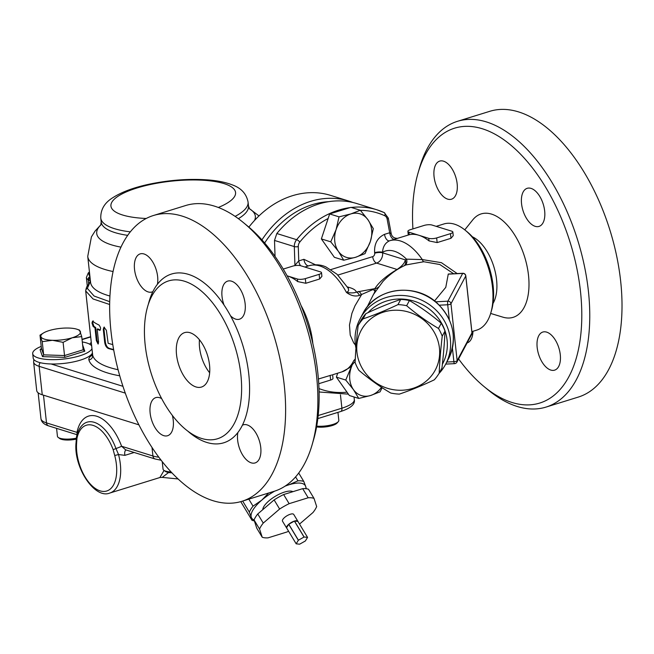 <?xml version="1.0" encoding="UTF-8"?>
<svg xmlns="http://www.w3.org/2000/svg" width="654" height="654" viewBox="0 0 654 654"><rect width="100%" height="100%" fill="white"/><g stroke="black" fill="none" stroke-linecap="round" stroke-linejoin="round"><path stroke-width="0.98" d="M305.385 540.94L307.56 537.408A6.556 2.338 148.9 0 0 307.552 537.375L304.11 537.016A6.556 2.338 148.9 0 0 304.036 537.04L298.412 540.204A6.556 2.338 148.9 0 0 298.347 540.261L296.172 543.793A6.556 2.338 148.9 0 0 296.18 543.826L299.622 544.185A6.556 2.338 148.9 0 0 299.696 544.161L305.32 540.997A6.556 2.338 148.9 0 0 305.385 540.94M297.856 521.263A6.556 2.338 148.9 0 0 294.48 521.058L297.93 521.418A6.556 2.338 148.9 0 0 297.856 521.263L293.728 514.42A6.556 2.338 -31.1 0 0 290.36 514.224A6.556 2.338 -31.1 0 0 284.457 517.592A6.556 2.338 -31.1 0 0 282.503 521.197L286.632 528.031A6.556 2.338 148.9 0 1 286.558 527.868L296.18 543.826M288.725 524.312A6.556 2.338 148.9 0 0 286.542 527.835L288.725 524.312L298.347 540.261M286.542 527.835L296.172 543.793M294.406 521.083A6.556 2.338 148.9 0 0 288.79 524.255L294.406 521.083L304.036 537.04M288.79 524.255L298.412 540.204M294.48 521.058L304.11 537.016M297.93 521.418L307.552 537.375M299.532 524.075L312.98 512.523A33.477 11.944 148.9 0 0 316.667 506.548L314.01 498.381L308.508 489.266A33.477 11.944 148.9 0 0 302.679 488.652L283.64 494.547A33.477 11.944 148.9 0 0 274.124 499.918L257.75 513.979A33.477 11.944 148.9 0 0 254.063 519.955L256.728 528.121L262.221 537.236A33.477 11.944 148.9 0 0 268.058 537.85L287.09 531.947A33.477 11.944 148.9 0 0 288.569 531.212M254.357 520.837A33.477 11.944 -31.1 0 1 252.003 520.298L251.267 517.2A31.343 11.175 148.9 0 0 254.071 519.971L259.564 529.07L262.221 537.236M257.75 513.979L263.251 523.094A33.477 11.944 148.9 0 0 259.564 529.07M274.124 499.918L279.626 509.033L263.251 523.094M283.64 494.547L289.142 503.67A33.477 11.944 148.9 0 0 279.626 509.033M302.679 488.652L308.181 497.768L289.142 503.67M314.01 498.381A33.477 11.944 148.9 0 0 308.181 497.768M262.769 509.67A17.952 6.401 -31.1 0 1 275.383 496.247A17.952 6.401 -31.1 0 1 292.902 491.677M249.346 512.131A33.477 11.944 -31.1 0 1 253.033 506.155L261.813 500.106A31.343 11.175 148.9 0 0 251.267 517.2L249.346 512.131L242.667 501.062M253.033 506.155L248.814 499.157M252.003 520.298L240.746 501.634M305.909 488.685A31.343 11.175 148.9 0 0 305.712 486.511L306.317 488.734M274.647 491.154A31.343 11.175 148.9 0 0 261.813 500.106L268.671 493.002M285.872 485.62L289.035 484.761A31.343 11.175 148.9 0 0 285.07 486.151M289.035 484.761L297.954 480.829A33.477 11.944 -31.1 0 1 303.791 481.442L305.712 486.511A31.343 11.175 148.9 0 0 289.035 484.761M297.954 480.829L295.6 476.913M303.791 481.442L298.723 473.038M33.836 359.528L33.616 362.071L36.706 390.528A29.921 8.698 -6.2 0 0 42.257 394.795L39.158 366.338L125.29 393.119M138.926 424.847L42.257 394.795M90.064 277.729A2.853 2.6 126.9 0 0 89.034 280.296L90.432 281.13L87.963 285.267M109.708 301.69L94.094 296.041L87.358 288.389L90.44 281.195M88.47 284.842A2.853 2.199 -143.2 0 0 87.93 285.316A2.853 2.199 -143.2 0 0 87.898 285.357M87.93 285.316C86.974 285.896 86.222 287.768 85.674 290.916L93.056 298.96L109.659 304.494M93.121 326.42L91.985 323.043L92.549 321.139A95.451 27.746 -6.2 0 0 98.975 325.005C100.88 327.531 101.068 329.289 99.547 330.295A95.451 27.746 173.8 0 1 97.16 329.101L98.558 341.985L98.075 344.045L96.367 340.669L94.969 327.785A95.451 27.746 173.8 0 1 93.121 326.42L93.849 326.199L92.721 322.814L93.277 320.91M99.98 330.335L100.25 330.082A94.593 27.501 173.8 0 1 97.863 328.88L97.16 329.101M113.706 349.931A95.451 27.746 173.8 0 1 108.351 348.484C106.398 347.552 105.171 345.451 104.673 342.165L103.275 329.281L103.994 327.147L106.381 330.311L108.147 343.309A95.451 27.746 -6.2 0 0 112.782 344.56M98.386 343.734L97.078 340.448L95.68 327.556A94.593 27.501 173.8 0 1 93.849 326.199M94.969 327.785L95.68 327.556M113.633 349.53A94.593 27.501 173.8 0 1 109.046 348.271C107.084 347.339 105.858 345.23 105.359 341.952L103.961 329.068L104.37 327.131M161.162 460.236L155.112 458.994L125.584 449.813L121.603 446.249A42.739 22.751 -107.2 0 0 96.8 416.271A42.739 22.751 -107.2 0 0 76.992 432.376L77.058 434.681M164.064 470.439L159.887 477.526L162.241 477.379L168.609 472.515M43.483 395.171L46.499 422.893L76.992 432.376A5.698 3.458 -168.6 0 1 77.564 433.087M158.865 457.211A29.921 8.698 173.8 0 1 152.93 455.985L121.603 446.249A5.698 0.474 -20.2 0 1 115.971 448.538A37.368 19.89 -107.2 0 0 83.14 424.389C79.796 427.348 77.573 431.599 76.461 437.15A2.853 1.725 11.4 0 0 76.951 438.433A34.678 18.459 72.8 0 1 93.023 425.37A34.678 18.459 72.8 0 1 113.15 449.69L114.72 455.503A34.188 18.198 72.8 0 1 100.136 490.876A34.188 18.198 72.8 0 1 76.583 443.641A2.853 1.406 -176.2 0 1 76.044 442.742A2.853 1.406 -176.2 0 1 76.044 442.733A2.853 1.406 -176.2 0 1 76.052 442.668M76.044 442.742C73.436 467.463 94.887 499.501 109.872 493.018A37.041 19.718 -107.2 0 0 118.529 454.546L124.922 455.348L134.16 452.478M114.72 455.503L118.529 454.546L115.971 448.538L113.15 449.69M41.218 346.416A29.921 8.698 -6.2 0 0 32.7 353.667A29.921 8.698 -6.2 0 0 49.263 359.586A29.921 8.698 -6.2 0 0 79.763 355.825A29.921 8.698 -6.2 0 0 91.944 348.639M92.418 352.98A29.921 8.698 173.8 0 1 51.102 363.976A29.921 8.698 173.8 0 1 33.174 358.008L32.7 353.667M91.642 345.86A29.921 8.698 -6.2 0 0 82.306 341.952M79.486 330.098L81.725 336.581L72.226 337.766A19.947 5.796 -6.2 0 0 80.417 331.643A19.947 5.796 -6.2 0 0 77.205 329.314A19.947 5.796 -6.2 0 0 68.866 328.055A19.947 5.796 -6.2 0 0 49.124 330.589A19.947 5.796 -6.2 0 0 43.483 332.976A19.947 5.796 -6.2 0 0 40.932 336.712A19.947 5.796 -6.2 0 0 52.483 340.301A19.947 5.796 -6.2 0 0 72.226 337.766L63.095 342.344L52.483 340.301L42.232 341.641L40 335.167L43.483 332.976M76.297 438.188A14.249 4.145 173.8 0 1 58.239 437.444L59.727 438.523A12.818 3.728 -6.2 0 0 76.207 439.153M58.239 437.444A14.249 4.145 173.8 0 1 57.438 436.267L56.579 428.354M83.156 349.792L64.533 355.555L64.844 357.378L84.791 351.198L83.156 349.792L81.725 336.581M63.095 342.344L64.533 355.555L43.671 354.852L41.431 348.378L40 335.167M41.431 348.378L40.09 349.677L42.485 356.618L43.671 354.852L42.232 341.641M171.111 471.926A14.249 4.145 173.8 0 1 163.843 470.283L165.331 471.362A12.818 3.728 -6.2 0 0 171.977 472.85M163.843 470.283A14.249 4.145 173.8 0 1 163.042 469.098L162.225 461.577M316.569 426.915A12.818 3.728 -6.2 0 0 332.232 425.541A12.818 3.728 -6.2 0 0 337.072 423.04L338.29 421.666A14.249 4.145 173.8 0 1 332.911 424.446A14.249 4.145 173.8 0 1 316.716 426.122M337.954 412.355L338.821 420.342A14.249 4.145 173.8 0 1 338.29 421.666M367.998 219.818A22.792 18.124 107.3 0 0 350.855 213.923A22.792 18.124 107.3 0 0 336.066 229.709A22.792 18.124 107.3 0 0 338.429 251.389A22.792 18.124 107.3 0 0 355.563 257.292A22.792 18.124 107.3 0 0 370.352 241.506A22.792 18.124 107.3 0 0 367.998 219.818L373.311 228.647L370.352 241.506L365.03 253.621L355.563 257.292L343.742 260.218L338.429 251.389L330.744 241.833L336.066 229.709L339.034 216.858L350.855 213.923L360.321 210.261L367.998 219.818M343.742 260.218L334.366 257.3L321.367 238.914L329.649 213.94L350.936 207.343L360.321 210.261M329.649 213.94L339.034 216.858M321.367 238.914L330.744 241.833M352.056 365.406A22.792 18.124 107.3 0 0 351.084 367.932A22.792 18.124 107.3 0 0 353.438 389.612A22.792 18.124 107.3 0 0 370.581 395.507A22.792 18.124 107.3 0 0 381.511 387.282M382.149 387.699L380.048 391.844L370.581 395.507L358.76 398.441L353.438 389.612L345.762 380.056L351.787 365.7M337.693 373.189L336.385 377.137L349.383 395.523L358.76 398.441M336.385 377.137L345.762 380.056M352.833 202.478A95.451 75.889 107.3 0 0 348.713 201.031A95.451 75.889 107.3 0 0 261.927 239.887M264.649 242.994A92.598 73.624 -72.7 0 1 328.643 201.685M248.888 227.118A95.451 75.889 -72.7 0 1 330.564 195.382L348.713 201.031M275.048 256.442L274.508 240.435L294.308 246.591L294.938 265.442A5.698 4.627 -123 0 1 294.995 265.622M350.127 207.596A95.451 75.889 107.3 0 0 296.63 239.683L276.822 233.527L274.508 240.435M276.822 233.527A95.451 75.889 -72.7 0 1 357.051 203.623L376.851 209.779A95.451 75.889 107.3 0 0 351.288 207.457M347.912 287.556L348.696 290.188L348.026 291.504L346.416 292.387C350.871 295.739 355.204 296.752 359.414 295.42A5.698 3.033 -107.2 0 0 356.373 292.076C354.443 293.057 351.124 293.164 346.416 292.387A55.557 29.569 72.8 0 0 309.072 265.728C318.416 263.382 324.27 266.235 325.856 266.889L337.006 274.23L348.394 288.463M356.365 292.076C355.743 290.123 353.266 288.561 348.942 287.392A8.551 6.793 -72.7 0 1 347.944 287.613M355.269 359.054L353.814 360.509L355.22 360.035M434.534 300.946L445.775 287.351L448.284 274.026L462.819 273.29A2.853 0.531 87.1 0 0 462.672 273.421L447.876 301.183A2.853 0.531 87.1 0 0 447.704 304.764L449.331 319.724M452.413 348.083L453.884 361.678A2.853 0.531 87.1 0 0 454.497 363.657L445.701 364.098M439.316 305.189L447.704 304.764A2.853 0.826 -6.2 0 0 450.966 303.75L465.762 275.996L471.943 332.911A2.853 2.673 28.1 0 1 471.665 334.39L456.868 362.152A2.853 2.673 -151.9 0 0 457.146 360.665L450.966 303.75A2.853 2.673 -151.9 0 0 447.876 301.183L435.613 301.805M368.038 312.661A45.584 42.788 28.1 0 1 427.348 307.642A45.584 42.788 28.1 0 1 442.366 364.286M438.981 373.524A48.437 45.461 -151.9 0 0 445.57 364.352A48.437 45.461 -151.9 0 0 424.209 301.445A48.437 45.461 -151.9 0 0 360.084 318.776A48.437 45.461 -151.9 0 0 355.294 343.979A48.437 45.461 -151.9 0 0 355.956 348.214M424.078 225.442A5.698 1.66 173.8 0 1 431.983 225.041L451.783 231.197A5.698 1.66 173.8 0 1 452.846 232.007A5.698 1.66 173.8 0 1 450.475 233.65L436.651 237.933A5.698 1.66 173.8 0 1 428.746 238.334L408.946 232.178A5.698 1.66 173.8 0 1 407.892 231.369A5.698 1.66 173.8 0 1 410.254 229.726L424.078 225.442M452.846 232.007L453.238 235.653L450.982 238.301L437.158 242.585L429.024 240.901A55.557 29.569 -107.2 0 0 418.846 235.26A55.557 29.569 -107.2 0 0 409.224 234.745L389.71 240.746A55.557 29.569 -107.2 0 0 389.547 240.795C385.255 242.806 382.917 246.632 382.541 252.281A47.014 25.024 72.8 0 1 406.494 259.156A5.698 4.799 -118.5 0 1 404.924 265.393M318.416 379.009L331.66 375.02M318.751 383.718L330.63 380.039A5.698 1.66 -6.2 0 0 332.992 378.396L332.6 374.75M283.239 269.072L292.747 266.129A5.698 1.66 173.8 0 1 300.652 265.728L320.452 271.884A5.698 1.66 173.8 0 1 321.515 272.693A5.698 1.66 173.8 0 1 319.144 274.337L305.32 278.62A5.698 1.66 173.8 0 1 297.415 279.021L287.122 275.825A55.557 29.569 -107.2 0 1 287.515 275.939A55.557 29.569 -107.2 0 1 297.693 281.588L297.415 279.021M321.515 272.693L321.907 276.34L319.651 278.988L305.827 283.272L297.693 281.588M367.066 307.135L373.426 294.496L382.884 281.531M405.962 264.935L423.833 261.739L439.831 264.518L453.672 273.756M359.414 295.42L372.641 289.689C375.265 290.065 375.527 291.668 373.426 294.496C375.012 291.823 375.494 289.861 374.873 288.61L356.373 292.076M358.449 291.431A5.698 3.033 -107.2 0 1 361.49 294.774L354.959 305.851L351.901 313.38L349.473 325.03L350.225 335.126L353.716 342.917L355.424 345.042M355.155 361.4L349.718 367.622L341.952 371.873A55.557 29.569 72.8 0 0 353.814 360.509L355.236 359.667M457.22 273.576L441.401 262.671L422.312 259.581A55.557 29.569 -107.2 0 0 389.71 240.746L389.547 240.795A5.698 3.033 -107.2 0 1 384.544 234.336C377.415 237.729 374.113 243.844 374.628 252.681A5.698 1.66 173.8 0 1 382.541 252.281L382.598 252.812L405.276 259.867C404.932 262.794 402.202 265.99 397.092 269.464C386.367 275.775 378.96 282.16 374.873 288.61A5.698 5.297 33.7 0 0 378.601 286.902M423.833 261.739A5.698 2.175 89 0 1 422.312 259.581L406.494 259.156L405.276 259.867A5.698 4.774 57.8 0 1 404.237 265.712M397.387 269.481A5.698 4.504 60.7 0 1 397.092 269.464L376.565 263.088A8.551 6.793 107.3 0 0 382.598 252.812A5.698 1.66 173.8 0 0 374.693 253.212A2.853 2.264 -72.7 0 1 372.682 256.638L330.949 269.562M490.843 312.808L491.579 310.266A52.712 28.057 -107.2 0 0 493.132 285.823A52.712 28.057 -107.2 0 0 467.324 231.957L465.272 230.273A55.557 29.569 72.8 0 1 492.478 287.049A55.557 29.569 72.8 0 1 490.843 312.808A55.557 29.569 72.8 0 1 476.741 330.115L471.861 331.627M394.697 239.201L396.25 238.718M436.185 226.349L443.862 223.97A55.557 29.569 72.8 0 1 465.272 230.273M312.849 343.571A55.557 29.569 -107.2 0 0 312.759 342.721A55.557 29.569 -107.2 0 0 301.061 305.524M397.599 238.326C394.182 238.383 392.065 236.879 391.231 233.813L389.694 232.742A5.698 3.033 -107.2 0 0 394.624 239.225M315.367 264.739L303.906 259.319L298.755 260.913L294.57 265.696M298.281 246.632A5.698 4.529 -72.7 0 1 299.826 242.021A2.853 0.777 -140.8 0 0 296.63 239.683A8.551 6.793 107.3 0 0 294.308 246.591A2.853 0.695 178.1 0 0 298.281 246.632L298.755 260.913A5.698 3.033 -107.2 0 0 300.587 265.704M493.018 303.44A38.749 20.626 -107.2 0 0 493.827 266.66A38.749 20.626 -107.2 0 0 472.36 236.773M484.279 386.751L488.375 390.119A149.586 79.616 -107.2 0 0 546.033 407.082L578.291 397.084A149.586 79.616 -107.2 0 0 620.654 281.138A149.586 79.616 -107.2 0 0 489.764 111.319L457.506 121.309A149.586 79.616 -107.2 0 0 419.533 167.898L418.061 172.991A143.888 76.583 72.8 0 1 505.076 140.635A143.888 76.583 72.8 0 1 580.49 291.537A143.888 76.583 72.8 0 1 484.279 386.751A143.888 76.583 72.8 0 1 458.585 358.923M472.948 331.292A19.947 10.619 72.8 0 1 467.119 342.933A19.947 10.619 72.8 0 1 467.103 342.941M447.663 199.127A19.947 10.619 72.8 0 1 434.591 179.924A19.947 10.619 72.8 0 1 439.701 161.105A19.947 10.619 72.8 0 1 452.74 170.015A19.947 10.619 72.8 0 1 456.925 191.508A19.947 10.619 72.8 0 1 451.505 199.2A19.947 10.619 72.8 0 1 447.663 199.127M521.557 203.77A19.947 10.619 72.8 0 1 527.206 188.311A19.947 10.619 72.8 0 1 543.253 204.22A19.947 10.619 72.8 0 1 539.01 226.415A19.947 10.619 72.8 0 1 530.042 222.981A19.947 10.619 72.8 0 1 521.557 203.77M546.662 332.126A19.947 10.619 72.8 0 1 559.742 351.321A19.947 10.619 72.8 0 1 554.625 370.148A19.947 10.619 72.8 0 1 541.586 361.229A19.947 10.619 72.8 0 1 537.4 339.745A19.947 10.619 72.8 0 1 542.82 332.044A19.947 10.619 72.8 0 1 546.662 332.126M546.033 407.082A149.586 79.616 -107.2 0 0 588.404 291.128A149.586 79.616 -107.2 0 0 457.506 121.309M412.919 228.9A143.888 76.583 72.8 0 1 418.061 172.991M464.765 229.865L472.752 219.883A54.135 28.817 72.8 0 1 524.688 257.096A54.135 28.817 72.8 0 1 502.885 317.157L490.655 313.438M145.18 344.96A82.625 43.981 -107.2 0 0 217.48 438.769A82.625 43.981 -107.2 0 0 235.039 346.824A82.625 43.981 -107.2 0 0 168.577 280.918A82.625 43.981 -107.2 0 0 145.18 344.96M176.531 354.713A28.49 15.165 72.8 0 1 184.6 332.624A28.49 15.165 72.8 0 1 207.514 355.351A28.49 15.165 72.8 0 1 201.465 387.054A28.49 15.165 72.8 0 1 176.531 354.713M230.51 315.768A88.323 47.014 -107.2 0 0 224.02 305.009A19.947 10.619 72.8 0 1 227.682 281.106A19.947 10.619 72.8 0 1 243.729 297.014A19.947 10.619 72.8 0 1 239.487 319.201A19.947 10.619 72.8 0 1 230.51 315.768A88.323 47.014 -107.2 0 1 242.405 425.198A19.947 10.619 72.8 0 1 243.296 424.83A19.947 10.619 72.8 0 1 259.344 440.739A19.947 10.619 72.8 0 1 255.101 462.934A19.947 10.619 72.8 0 1 242.062 454.023A19.947 10.619 72.8 0 1 237.876 432.531A88.323 47.014 -107.2 0 0 242.405 425.198M157.401 284.294A88.323 47.014 -107.2 0 0 152.873 291.627A19.947 10.619 72.8 0 1 151.981 291.995A19.947 10.619 72.8 0 1 135.934 276.086A19.947 10.619 72.8 0 1 140.177 253.891A19.947 10.619 72.8 0 1 153.216 262.802A19.947 10.619 72.8 0 1 157.401 284.294A88.323 47.014 -107.2 0 1 224.02 305.009M111.008 331.48A149.586 79.616 72.8 0 1 153.371 215.526A149.586 79.616 72.8 0 1 273.691 334.856A149.586 79.616 72.8 0 1 241.906 501.299A149.586 79.616 72.8 0 1 111.008 331.48M172.362 415.404A19.947 10.619 72.8 0 1 167.596 435.728A19.947 10.619 72.8 0 1 151.548 419.819A19.947 10.619 72.8 0 1 155.791 397.624A19.947 10.619 72.8 0 1 161.677 398.621M209.664 372.772A28.49 15.165 72.8 0 1 199.568 347.576A28.49 15.165 72.8 0 1 199.437 339.769M153.371 215.526L185.63 205.536A149.586 79.616 72.8 0 1 243.288 222.499A149.586 79.616 72.8 0 1 312.13 444.72A149.586 79.616 72.8 0 1 274.157 491.301L241.906 501.299M312.13 444.72L313.609 439.619A143.888 76.583 -107.2 0 0 247.392 225.867L243.288 222.499M435.638 334.938A42.028 39.444 -151.9 0 0 364.033 325.856A42.028 39.444 -151.9 0 0 394.934 389.923A42.028 39.444 -151.9 0 0 435.638 334.938M406.641 305.712C416.721 314.296 427.332 321.874 438.491 328.447L441.254 323.256C431.174 314.672 420.555 307.094 409.404 300.529A47.014 44.129 -151.9 0 0 400.73 299.426C389.645 303.17 378.012 307.928 365.839 313.683A47.014 44.129 -151.9 0 0 360.91 320.346L358.147 325.529A47.014 44.129 28.1 0 1 363.076 318.874C374.17 315.13 385.803 310.372 397.967 304.617A47.014 44.129 28.1 0 1 406.641 305.712L409.404 300.529M438.491 328.447A47.014 44.129 28.1 0 1 440.543 332.248A47.014 44.129 28.1 0 1 442.227 336.205L444.998 331.014A47.014 44.129 -151.9 0 0 443.306 327.057A47.014 44.129 -151.9 0 0 441.254 323.256M442.227 336.205C440.673 349.538 439.66 361.875 439.186 373.189L441.949 368.006C443.502 354.664 444.516 342.336 444.998 331.014M439.186 373.189A47.014 44.129 28.1 0 1 434.256 379.851C422.092 385.615 410.459 390.364 399.365 394.109A47.014 44.129 28.1 0 1 390.691 393.013C379.541 386.44 368.921 378.862 358.85 370.278A47.014 44.129 28.1 0 1 355.106 362.52C355.58 351.198 356.594 338.87 358.147 325.529M363.076 318.874L365.839 313.683M397.967 304.617L400.73 299.426M218.313 207.473A62.686 18.222 -6.2 0 0 219.057 182.311A62.686 18.222 -6.2 0 0 133.874 188.998A62.686 18.222 -6.2 0 0 122.56 214.994A62.686 18.222 -6.2 0 0 146.21 218.485M235.121 216.376A74.082 21.533 -6.2 0 0 248.079 202.127C246.493 193.886 241.301 188.164 232.522 184.968C225.998 182.417 218.076 180.749 208.74 179.981C190.502 178.567 171.405 179.817 151.466 183.733C134.871 187.06 121.84 191.81 112.374 197.974C104.395 203.042 100.528 209.762 100.781 218.134A74.082 21.533 -6.2 0 0 114.524 228.687A74.082 21.533 -6.2 0 0 130.31 231.851M100.781 218.134L101.206 222.033A74.082 21.533 -6.2 0 0 114.949 232.595A74.082 21.533 -6.2 0 0 127.685 235.35M238.391 218.681A74.082 21.533 -6.2 0 0 248.495 206.035L248.079 202.127M100.871 224.862A79.78 23.192 -6.2 0 0 111.515 244.858A79.78 23.192 -6.2 0 0 120.957 247.13M248.733 226.995A79.78 23.192 -6.2 0 0 249.395 226.472M254.553 220.431A79.78 23.192 -6.2 0 0 249.427 208.724M33.616 362.071A29.921 8.698 -6.2 0 0 39.158 366.338A4.276 3.401 107.3 0 1 40.172 362.676M82.052 339.63L90.677 336.957M122.968 386.318L51.102 363.976M88.658 284.261L88.159 279.716A35.618 10.35 173.8 0 1 89.034 280.296M87.309 286.166L86.369 277.5A22.792 6.63 -6.2 0 0 88.159 279.716A2.853 2.542 120.7 0 1 89.941 276.601M89.876 276.004A19.947 5.796 173.8 0 1 89.524 272.783M89.475 272.375A2.853 2.559 -134.2 0 0 88.241 273.004L86.369 277.5M87.358 288.389A2.853 2.73 164.7 0 0 85.731 291.193L92.696 355.318A22.792 6.63 173.8 0 1 92.639 355.024L92.721 355.686M92.598 354.623A31.343 9.107 173.8 0 1 91.258 355.768A27.067 7.873 -6.2 0 0 88.895 359.904A99.719 28.989 -6.2 0 0 119.747 375.805M92.623 355.547A4.276 3.662 53.4 0 1 91.258 355.768M118.096 369.739A95.451 27.746 173.8 0 1 92.696 355.318A4.276 4.088 -15.1 0 1 88.895 359.904M91.274 342.426A85.478 24.852 -6.2 0 0 90.873 342.802A27.067 7.873 -6.2 0 0 89.77 344.257M90.873 342.802A4.276 3.834 -134.2 0 0 91.307 342.778M100.904 224.78L95.108 231.026L91.413 236.895L87.742 256.401A91.176 26.503 -6.2 0 0 113.06 271.533M109.937 296.025A91.176 26.503 173.8 0 1 90.563 282.315L87.742 256.401M340.448 394.828L341.903 408.194L318.187 415.543M91.985 323.043L92.721 322.814M96.367 340.669L97.078 340.448M108.351 348.484L109.046 348.271M104.673 342.165L105.359 341.952M103.275 329.281L103.961 329.068M354.321 399.578A29.921 8.698 173.8 0 1 341.903 408.194A4.276 2.273 -107.2 0 1 340.693 411.513C350.773 408.194 355.31 404.221 354.321 399.578L354.035 396.97M151.998 447.41L152.93 455.985A4.276 3.401 -72.7 0 0 155.112 458.994M40.949 418.625C41.374 421.985 43.957 424.405 48.682 425.901A4.276 3.401 107.3 0 1 46.499 422.893A29.921 8.698 173.8 0 1 40.949 418.625L38.145 392.809M126.042 449.952A5.698 3.033 -107.2 0 0 124.922 455.348M76.583 443.641L76.951 438.433M42.485 356.618L64.844 357.378M41.014 349.391L40.09 349.677M84.791 351.198L82.633 344.936M384.135 212.575A95.451 75.889 107.3 0 0 376.851 209.779L384.266 212.624A2.853 1.717 -65.3 0 0 384.135 212.575M319.087 391.721A95.451 75.889 107.3 0 0 320.166 392.065L348.394 394.133M387.135 219.098A2.853 0.956 -10.6 0 0 388.288 218.068L384.266 212.624A2.853 1.717 -65.3 0 1 384.724 215.722A5.698 4.529 -72.7 0 1 387.135 219.098L389.694 232.742L384.544 234.336M299.826 242.021A92.598 73.624 -72.7 0 1 328.136 218.501M360.395 210.351A92.598 73.624 -72.7 0 1 384.724 215.722M347.004 392.163A92.598 73.624 -72.7 0 1 318.997 388.582M308.909 265.777A55.557 29.569 72.8 0 1 309.072 265.728L304.854 267.036M348.942 287.392L347.527 286.951M362.856 313.577A48.437 45.461 28.1 0 1 426.98 296.237A48.437 45.461 28.1 0 1 448.342 359.144C457.563 338.739 453.917 320.141 437.395 303.35C415.543 282.111 375.535 287.49 362.856 313.577L360.084 318.776M471.91 332.584A2.853 0.826 173.8 0 1 471.984 332.739A2.853 0.826 173.8 0 1 471.943 332.911L457.146 360.665A2.853 0.826 173.8 0 1 453.884 361.678L446.796 362.038M448.186 274.157L462.672 273.421A2.853 2.673 28.1 0 1 465.762 275.996A2.853 0.826 -6.2 0 0 465.795 275.825A2.853 0.826 -6.2 0 0 465.697 275.645M409.224 234.745L408.946 232.178M429.024 240.901L428.746 238.334M450.982 238.301L450.475 233.65M437.158 242.585L436.651 237.933M330.63 380.039L330.123 375.38M319.651 278.988L319.144 274.337M305.827 283.272L305.32 278.62M337.897 275.064L376.565 263.088A5.698 3.033 72.8 0 1 372.682 256.638M374.628 252.681L374.693 253.212M303.906 259.319A5.698 3.033 -107.2 0 0 308.835 265.802M187.649 430.994A88.323 47.014 -107.2 0 0 237.876 432.531M152.873 291.627A88.323 47.014 -107.2 0 0 148.368 304.192M248.495 206.035L249.656 209.01M101.206 222.033L100.716 225.189M82.028 339.361L90.644 336.696M89.426 271.909L88.241 273.004M85.674 290.899L92.639 355.024M249.387 208.651L258.984 215.918M317.836 418.593L340.693 411.513M48.682 425.901L77.049 434.722M109.872 493.018L159.895 477.526M76.052 442.733L76.461 437.15M178.125 478.965L162.266 477.387M77.205 329.314L79.543 330.115M319.087 391.73L320.166 392.065M462.819 273.29A2.853 2.853 0 0 1 465.795 275.825L471.984 332.739A2.853 2.853 0 0 1 471.665 334.39M454.497 363.657A2.853 2.853 0 0 0 456.868 362.152M445.57 364.352L448.342 359.144M407.892 231.369L408.284 234.99M382.909 281.498C389.571 274.337 397.256 268.81 405.962 264.927M332.6 374.767L341.952 371.873M388.288 218.068L391.239 233.813"/></g></svg>
